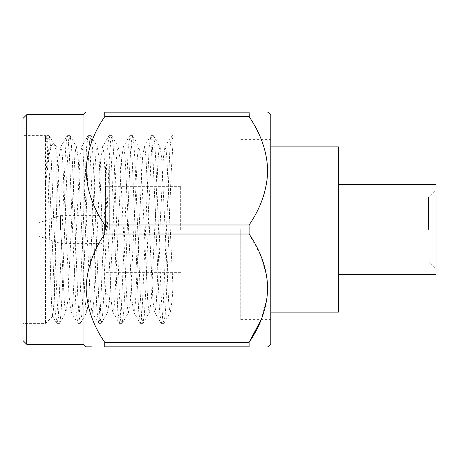 <?xml version="1.0" encoding="UTF-8"?>
<svg xmlns="http://www.w3.org/2000/svg" width="459" height="459" viewBox="0 0 459 459"><rect width="100%" height="100%" fill="white"/><g stroke="black" fill="none" stroke-linecap="round" stroke-linejoin="round"><path stroke-width="0.34" stroke-dasharray="2.29 1.72" d="M45.481 184.191L48.115 138.922L49.251 135.807L50.765 148.194L56.899 296.193L58.144 316.32L59.681 323.199L60.886 315.017L62.091 294.862L67.33 162.807L68.575 142.68L70.118 135.801L71.323 143.983L72.522 164.138L77.76 296.193L79.005 316.32L80.549 323.199L81.754 315.017L82.959 294.862L88.197 162.807L89.436 142.68L90.98 135.801L92.184 143.983L93.389 164.138L98.628 296.193L99.867 316.32L101.187 323.388L102.615 315.017L103.82 294.862L109.058 162.807L110.303 142.68L111.841 135.801L113.046 143.983L114.251 164.138L119.489 296.193L120.734 316.32L122.054 323.388L123.477 315.017L124.682 294.862L129.92 162.807L131.165 142.68L132.708 135.801L133.913 143.983L135.112 164.138L140.356 296.193L141.596 316.32L142.915 323.388L144.344 315.017L145.549 294.862L150.787 162.807L152.027 142.68L153.57 135.801L154.775 143.983L155.98 164.138L161.218 296.193L162.463 316.32L163.777 323.388L165.206 315.017L166.41 294.862L171.115 173.955L173.158 140.225L173.169 283.329L172.073 300.972L170.335 312.028L169.423 309.119L168.596 300.972L161.643 158.028L160.157 147.19L159.904 146.972L158.992 149.881L158.166 158.028L151.212 300.972L149.473 312.028L148.561 309.119L147.735 300.972L140.781 158.028L139.295 147.19L139.043 146.972L138.125 149.881L137.304 158.028L130.35 300.972L128.612 312.028L127.694 309.119L126.873 300.972L119.919 158.028L118.175 146.972L117.263 149.881L116.437 158.028L109.483 300.972L107.745 312.028L106.832 309.119L106.006 300.972L99.052 158.028L97.314 146.972L96.401 149.881L95.575 158.028L88.621 300.972L86.883 312.028L85.965 309.119L85.144 300.972L78.191 158.028L76.452 146.972L75.534 149.881L74.714 158.028L67.76 300.972L66.021 312.028L65.103 309.119L64.283 300.972L57.323 158.028L56.841 152.52L54.455 144.797L53.875 144.006L51.637 145.078L49.606 152.738L45.481 184.191L45.481 323.388L45.481 135.612L45.481 139.697L46.497 135.612L47.415 138.922L48.235 148.194L55.189 310.806L56.927 323.388L57.845 320.078L58.666 310.806L65.62 148.194L67.14 135.807L68.276 138.922L69.097 148.194L76.056 310.806L77.795 323.388L78.707 320.078L79.533 310.806L86.487 148.194L88.002 135.807L89.138 138.922L89.964 148.194L96.918 310.806L98.656 323.388L99.574 320.078L100.395 310.806L107.349 148.194L109.087 135.612L110.005 138.922L110.826 148.194L117.779 310.806L119.518 323.388L120.436 320.078L121.256 310.806L128.21 148.194L129.954 135.612L130.867 138.922L131.693 148.194L138.647 310.806L140.385 323.388L141.297 320.078L142.124 310.806L149.077 148.194L150.816 135.612L151.728 138.922L152.554 148.194L159.508 310.806L161.247 323.388L162.165 320.078L162.985 310.806L169.939 148.194L171.459 135.807L172.452 137.958L173.169 144.66L173.169 135.617L171.677 135.612M22.95 340.509L22.95 118.491M45.481 139.697L46.13 136.266L46.944 143.931L47.656 161.459L51.012 289.778L51.804 308.551L52.596 316.067L53.565 308.769L54.391 289.589L56.841 198.604L56.841 146.972L53.875 144.006M56.841 152.52L56.841 146.972L60.8 146.972L59.062 158.028L56.841 198.604M173.169 283.329L173.169 291.126L166.858 158.028L166.038 149.881L165.12 146.972L164.867 147.19L163.381 158.028L156.427 300.972L155.607 309.119L154.689 312.028L154.436 311.81L152.95 300.972L145.996 158.028L145.17 149.881L144.258 146.972L142.519 158.028L135.566 300.972L134.739 309.119L133.827 312.028L133.575 311.81L132.089 300.972L125.135 158.028L124.309 149.881L123.396 146.972L121.658 158.028L114.698 300.972L113.878 309.119L112.96 312.028L112.707 311.81L111.221 300.972L104.268 158.028L103.447 149.881L102.529 146.972L100.791 158.028L93.837 300.972L93.016 309.119L92.098 312.028L91.846 311.81L90.36 300.972L83.406 158.028L82.58 149.881L81.668 146.972L79.929 158.028L72.975 300.972L72.149 309.119L71.237 312.028L70.984 311.81L69.498 300.972L62.544 158.028L61.718 149.881L60.8 146.972M170.335 312.028L173.169 312.028L173.169 144.66M173.169 229.5L173.169 163.777L173.169 229.5M26.708 114.739L26.708 344.261M105.57 229.5L105.57 167.535L105.57 229.5M83.039 114.739L83.039 344.261M104.744 116.666L249.099 116.666L249.099 112.139L104.744 112.139C80.411 112.145 80.411 112.145 104.744 112.139L104.744 116.666C92.959 133.77 86.751 151.854 86.131 170.903C86.808 189.951 93.011 207.973 104.744 224.979L104.744 234.021C92.959 251.13 86.751 269.209 86.131 288.263C86.808 307.306 93.011 325.328 104.744 342.334L104.744 346.861L91.398 346.861M104.744 346.861L249.099 346.861L249.099 342.334L104.744 342.334M104.744 234.021L249.099 234.021L260.253 254.544L266.719 276.043L267.081 297.851L261.171 319.63M249.099 116.666C260.873 133.793 267.075 151.814 267.717 170.737C267.138 189.659 260.93 207.738 249.099 224.979L104.744 224.979M270.81 114.739L270.81 344.261M249.099 234.021L249.099 224.979M270.81 229.5L270.81 319.63L270.81 229.5M180.68 229.5L180.68 186.325L180.68 229.5M37.971 229.5L37.971 223.114L37.971 229.5M60.502 229.5L60.502 215.604L60.502 229.5M101.812 229.5L101.812 211.851L101.812 229.5M240.768 229.5L240.768 319.63L240.768 229.5M436.05 274.568L436.05 184.432M338.409 229.5L338.409 184.432L338.409 229.5M338.409 312.12L338.409 146.88M338.409 273.025L270.81 273.025L270.81 185.975L270.81 273.025L270.81 185.975L338.409 185.975M270.81 185.975L270.81 273.025M428.54 229.5L428.54 197.204L428.54 229.5M330.899 229.5L330.899 197.204L330.899 229.5M109.328 229.5L109.328 163.777L109.328 229.5M49.251 135.807L54.455 144.797M59.681 323.199L66.274 311.81M70.112 135.801L76.705 147.19M80.543 323.199L87.135 311.81M90.98 135.801L97.566 147.19M101.41 323.199L107.997 311.81M111.841 135.801L118.428 147.19M122.272 323.199L128.864 311.81M132.703 135.801L139.295 147.19M143.139 323.199L149.726 311.81M153.57 135.801L160.157 147.19M164.001 323.199L170.587 311.81M49.027 135.612L46.497 135.612M46.13 136.26L45.481 135.612L22.95 135.612M52.739 316.131L45.481 323.388L22.95 323.388M69.894 135.612L67.358 135.612M59.463 323.388L56.927 323.388M90.756 135.612L88.226 135.612M80.325 323.388L77.795 323.388M111.623 135.612L109.087 135.612M101.187 323.388L98.656 323.388M132.485 135.612L129.954 135.612M122.054 323.388L119.518 323.388M153.346 135.612L150.816 135.612M142.915 323.388L140.385 323.388M163.777 323.388L161.247 323.388M159.904 146.972L165.12 146.972M149.473 312.028L154.689 312.028M139.043 146.972L144.258 146.972M128.612 312.028L133.827 312.028M118.175 146.972L123.396 146.972M107.745 312.028L112.96 312.028M97.314 146.972L102.529 146.972M86.883 312.028L92.098 312.028M76.452 146.972L81.668 146.972M66.021 312.028L71.237 312.028M164.867 147.19L171.459 135.807M154.436 311.81L161.023 323.193M144.006 147.19L150.592 135.807M133.575 311.81L140.161 323.193M123.144 147.19L129.731 135.807M112.707 311.81L119.3 323.193M102.277 147.19L108.863 135.807M91.846 311.81L98.433 323.193M81.415 147.19L88.002 135.807M70.984 311.81L77.571 323.193M60.548 147.19L67.14 135.807M56.709 323.193L52.584 316.073M46.273 135.807L45.98 136.317M105.57 291.465C105.811 293.731 107.062 294.982 109.328 295.223L173.169 295.223M105.57 167.535C105.811 165.269 107.062 164.018 109.328 163.777L173.169 163.777M180.68 186.325L105.57 186.325M180.68 272.675L105.57 272.675M37.971 235.886L60.502 243.396L101.812 243.396M37.971 223.114L60.502 215.604L101.812 215.604M101.812 247.149L180.68 247.149M101.812 211.851L180.68 211.851M240.768 319.63L270.81 319.63M240.768 139.37L270.81 139.37M270.81 146.88L240.768 146.88M270.81 312.12L240.768 312.12M330.899 261.796L428.54 261.796L436.05 269.307M330.899 197.204L428.54 197.204L436.05 189.693"/><path stroke-width="0.69" d="M26.708 114.739L22.95 118.491L22.95 340.509L26.708 344.261L26.708 114.739L83.039 114.739L86.131 112.139M26.708 344.261L83.039 344.261L83.039 114.739M91.398 346.861L86.131 346.861L83.039 344.261M104.744 342.334L249.099 342.334L249.099 346.861C273.461 346.861 273.461 346.861 249.099 346.861C273.461 346.861 273.461 346.861 249.099 346.861L104.744 346.861C80.411 346.855 80.411 346.855 104.744 346.861L104.744 342.334C92.959 325.23 86.751 307.146 86.131 288.097C86.808 269.049 93.011 251.027 104.744 234.021L104.744 224.979C92.959 207.87 86.751 189.791 86.131 170.737C86.808 151.694 93.011 133.672 104.744 116.666L104.744 112.139C80.411 112.145 80.411 112.145 104.744 112.139L249.099 112.139C273.461 112.139 273.461 112.139 249.099 112.139C273.461 112.139 273.461 112.139 249.099 112.139L249.312 116.988M261.171 319.63L249.099 342.334C260.873 325.207 267.075 307.186 267.717 288.263C267.138 269.341 260.93 251.262 249.099 234.021L104.744 234.021M104.744 224.979L249.099 224.979C260.873 207.852 267.075 189.825 267.717 170.903C267.138 151.981 260.93 133.902 249.099 116.666L104.744 116.666M249.099 234.021L249.099 224.979M267.717 346.861L270.81 344.261L270.81 114.739L267.717 112.139M338.409 184.432L436.05 184.432L436.05 274.568L338.409 274.568M270.81 146.88L338.409 146.88L338.409 312.12L270.81 312.12M338.409 185.975L270.81 185.975M270.81 273.025L338.409 273.025"/></g></svg>
